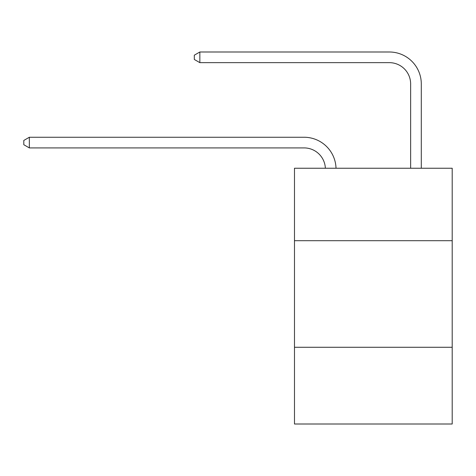 <?xml version="1.0" encoding="UTF-8"?>
<svg xmlns="http://www.w3.org/2000/svg" width="476" height="476" viewBox="0 0 476 476"><rect width="100%" height="100%" fill="white"/><g stroke="black" fill="none" stroke-linecap="round" stroke-linejoin="round"><path stroke-width="0.71" d="M452.2 240.707L452.2 168.242L294.483 168.242L294.483 240.707L452.2 240.707L452.2 424.003L294.483 424.003L294.483 240.707M452.2 347.272L294.483 347.272M325.364 168.242A21.313 21.313 0 0 0 304.069 147.911A21.313 21.313 0 0 1 325.364 168.242A21.313 21.313 0 0 0 304.069 147.911A21.313 21.313 0 0 1 325.364 168.242A21.313 21.313 0 0 0 304.069 147.911A21.313 21.313 0 0 1 325.364 168.242A21.313 21.313 0 0 0 304.069 147.911A21.313 21.313 0 0 1 325.364 168.242A21.313 21.313 0 0 0 304.069 147.911A21.313 21.313 0 0 1 325.364 168.242A21.313 21.313 0 0 0 304.069 147.911A21.313 21.313 0 0 1 325.364 168.242A21.313 21.313 0 0 0 304.069 147.911A21.313 21.313 0 0 1 325.364 168.242A21.313 21.313 0 0 0 304.069 147.911A21.313 21.313 0 0 1 325.364 168.242A21.313 21.313 0 0 0 304.069 147.911A21.313 21.313 0 0 1 325.364 168.242A21.313 21.313 0 0 0 304.069 147.911A21.313 21.313 0 0 1 325.364 168.242A21.313 21.313 0 0 0 304.069 147.911A21.313 21.313 0 0 1 325.364 168.242A21.313 21.313 0 0 0 304.069 147.911A21.313 21.313 0 0 1 325.364 168.242A21.313 21.313 0 0 0 304.069 147.911A21.313 21.313 0 0 1 325.364 168.242A21.313 21.313 0 0 0 304.069 147.911A21.313 21.313 0 0 1 325.364 168.242A21.313 21.313 0 0 0 304.069 147.911A21.313 21.313 0 0 1 325.364 168.242A21.313 21.313 0 0 0 304.069 147.911A21.313 21.313 0 0 1 325.364 168.242A21.313 21.313 0 0 0 304.069 147.911A21.313 21.313 0 0 1 325.364 168.242A21.313 21.313 0 0 0 304.069 147.911L29.339 147.911L23.8 144.71L23.8 140.45L29.339 137.249L304.069 137.249A31.969 31.969 0 0 1 336.026 168.242M410.639 168.242L410.639 83.966A21.313 21.313 0 0 0 389.326 62.653L199.849 62.653L194.309 59.458L194.309 55.192L199.849 51.997L389.326 51.997A31.969 31.969 1.2 0 1 421.296 83.966L421.296 168.242M29.339 137.249L304.069 137.249L29.339 137.249L304.069 137.249L29.339 137.249L304.069 137.249L29.339 137.249L304.069 137.249L29.339 137.249L304.069 137.249L29.339 137.249L304.069 137.249L29.339 137.249L304.069 137.249L29.339 137.249L304.069 137.249L29.339 137.249L304.069 137.249L29.339 137.249L304.069 137.249L29.339 137.249L304.069 137.249L29.339 137.249L304.069 137.249L29.339 137.249L304.069 137.249L29.339 137.249L304.069 137.249L29.339 137.249L304.069 137.249L29.339 137.249L304.069 137.249L29.339 137.249L304.069 137.249L29.339 137.249L29.339 147.911M410.639 83.966A21.313 21.313 -178.8 0 0 389.326 62.653A21.313 21.313 -178.8 0 1 410.639 83.966A21.313 21.313 -178.8 0 0 389.326 62.653A21.313 21.313 -178.8 0 1 410.639 83.966A21.313 21.313 -178.8 0 0 389.326 62.653A21.313 21.313 -178.8 0 1 410.639 83.966A21.313 21.313 -178.8 0 0 389.326 62.653A21.313 21.313 -178.8 0 1 410.639 83.966A21.313 21.313 -178.8 0 0 389.326 62.653A21.313 21.313 -178.8 0 1 410.639 83.966A21.313 21.313 -178.8 0 0 389.326 62.653A21.313 21.313 -178.8 0 1 410.639 83.966A21.313 21.313 -178.8 0 0 389.326 62.653A21.313 21.313 -178.8 0 1 410.639 83.966A21.313 21.313 -178.8 0 0 389.326 62.653A21.313 21.313 -178.8 0 1 410.639 83.966A21.313 21.313 -178.8 0 0 389.326 62.653A21.313 21.313 -178.8 0 1 410.639 83.966A21.313 21.313 -178.8 0 0 389.326 62.653A21.313 21.313 -178.8 0 1 410.639 83.966A21.313 21.313 -178.8 0 0 389.326 62.653A21.313 21.313 -178.8 0 1 410.639 83.966A21.313 21.313 -178.8 0 0 389.326 62.653A21.313 21.313 -178.8 0 1 410.639 83.966A21.313 21.313 -178.8 0 0 389.326 62.653A21.313 21.313 -178.8 0 1 410.639 83.966A21.313 21.313 -178.8 0 0 389.326 62.653A21.313 21.313 -178.8 0 1 410.639 83.966A21.313 21.313 -178.8 0 0 389.326 62.653A21.313 21.313 -178.8 0 1 410.639 83.966A21.313 21.313 -178.8 0 0 389.326 62.653A21.313 21.313 -178.8 0 1 410.639 83.966A21.313 21.313 -178.8 0 0 389.326 62.653A21.313 21.313 -178.8 0 1 410.639 83.966M199.849 51.997L199.849 62.653"/></g></svg>
